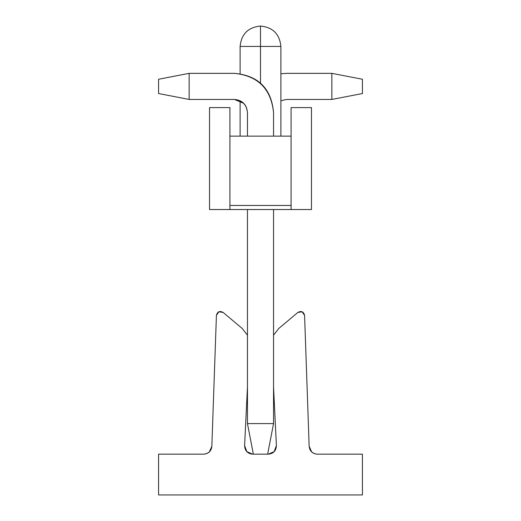 <?xml version="1.0" encoding="UTF-8"?>
<svg xmlns="http://www.w3.org/2000/svg" width="521" height="521" viewBox="0 0 521 521"><rect width="100%" height="100%" fill="white"/><g stroke="black" fill="none" stroke-linecap="round" stroke-linejoin="round"><path stroke-width="0.78" d="M244.603 445.624L247.455 386.732L244.603 445.624L246.843 451.648L244.603 445.624C244.863 450.821 247.579 453.667 252.75 454.175L246.843 451.648M268.25 454.175L274.157 451.648L268.25 454.175C273.421 453.667 276.137 450.821 276.397 445.624L273.545 386.732L276.397 445.624L274.157 451.648M309.155 446.308C309.735 451.14 312.45 453.765 317.302 454.175C312.515 453.7 309.8 451.075 309.155 446.308L304.583 315.4C303.587 311.63 301.353 310.633 297.882 312.424L278.781 328.477L273.545 335.198L278.781 328.477L297.882 312.424C301.353 310.633 303.587 311.63 304.583 315.4L309.155 446.308L311.636 451.889M209.364 451.889L211.845 446.308L216.417 315.4C217.413 311.63 219.647 310.633 223.112 312.424C219.647 310.633 217.413 311.63 216.417 315.4L211.845 446.308C211.2 451.075 208.485 453.7 203.698 454.175C208.55 453.765 211.265 451.14 211.845 446.308M223.118 312.424L242.219 328.477L247.455 335.198L242.219 328.477L223.118 312.424L218.833 311.819L216.417 315.4M317.302 454.175L362.434 454.175L362.434 494.95L158.566 494.95L158.566 454.175L203.698 454.175L158.566 454.175L158.566 494.95L362.434 494.95L362.434 454.175L317.302 454.175M304.583 315.4L302.167 311.819L297.882 312.424M278.781 328.477L273.545 335.198M267.638 454.175L253.362 454.175L247.455 423.593L273.545 423.593L267.638 454.175L273.545 423.593L273.545 209.533L273.545 423.593L247.455 423.593L253.362 454.175L267.638 454.175M273.545 112.49L273.545 136.137L273.545 112.49C271.057 88.883 258.012 75.838 234.404 73.35L189.143 73.35L189.143 99.446L234.404 99.446C242.272 100.273 246.622 104.623 247.455 112.49L247.455 136.137L247.455 112.49C246.733 104.513 242.382 100.162 234.404 99.446L189.143 99.446L158.566 93.533L158.566 79.257L189.143 73.35L234.404 73.35C258.338 75.506 271.389 88.557 273.545 112.49M247.455 209.533L247.455 423.593L247.455 209.533M243.633 103.262L234.404 99.446L240.116 100.755L234.404 99.446M189.143 73.35L158.566 79.257L158.566 93.533L189.143 99.446L189.143 73.35M286.596 99.446L280.884 100.755L286.596 99.446L331.857 99.446L331.857 73.35L286.596 73.35L280.884 73.767L286.596 73.35L331.857 73.35L362.434 79.257L362.434 93.533L331.857 99.446L286.596 99.446L280.884 100.755M331.857 99.446L362.434 93.533L362.434 79.257L331.857 73.35L331.857 99.446M229.917 205.456L229.917 209.533L291.083 209.533L229.917 209.533L229.917 107.6L209.533 107.6L209.533 209.533L229.917 209.533L209.533 209.533L209.533 107.6L229.917 107.6L229.917 136.137L291.083 136.137L291.083 107.6L311.467 107.6L291.083 107.6L291.083 209.533L291.083 205.456L229.917 205.456L291.083 205.456L291.083 136.137L229.917 136.137L229.917 205.456M311.467 209.533L291.083 209.533L311.467 209.533L311.467 107.6L311.467 209.533M260.5 83.314L260.5 46.434L240.116 46.434L260.5 46.434L260.5 26.05L260.5 83.314L260.5 46.434L280.884 46.434L260.5 46.434L260.5 26.265M280.884 46.434C279.653 34.08 272.861 27.281 260.5 26.05C248.139 27.281 241.347 34.08 240.116 46.434C241.347 34.08 248.139 27.281 260.5 26.05C272.861 27.281 279.653 34.08 280.884 46.434L280.884 136.137M240.116 136.137L240.116 100.755M240.116 73.767L240.116 46.434"/></g></svg>
